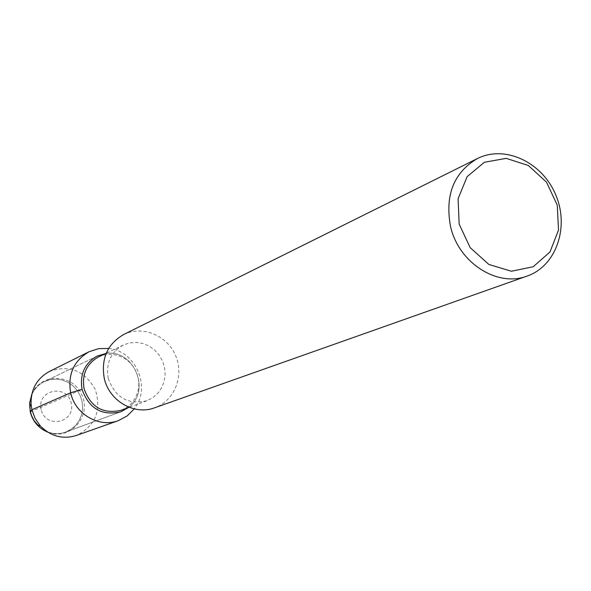 <?xml version="1.0" encoding="UTF-8"?>
<svg xmlns="http://www.w3.org/2000/svg" width="591" height="591" viewBox="0 0 591 591"><rect width="100%" height="100%" fill="white"/><g stroke="black" fill="none" stroke-linecap="round" stroke-linejoin="round"><path stroke-width="0.44" stroke-dasharray="2.96 2.22" d="M41.148 409.556C36.509 389.779 66.901 383.396 71.223 403.069C75.966 422.676 45.588 429.391 41.148 409.556M31.633 395.076C34.256 388.989 38.474 384.505 44.281 381.616L50.058 379.644L56.145 379.104L62.232 380.013L67.98 382.325L73.099 385.908L77.31 390.57L80.398 396.066L82.201 402.116L82.622 408.381L81.632 414.55L79.29 420.29L75.714 425.291L71.083 429.288L65.653 432.065C59.536 434.23 53.389 434.134 47.191 431.792C53.389 434.134 59.536 434.23 65.653 432.065L120.852 411.787L65.645 432.065L71.083 429.288L75.714 425.291L79.29 420.29L81.632 414.55L82.622 408.381L82.201 402.116L80.398 396.066L77.31 390.57L73.099 385.908L67.98 382.325L62.232 380.013L56.145 379.104L50.058 379.644L44.281 381.616C38.474 384.505 34.256 388.989 31.633 395.076M108.219 378.299C105.745 363.236 110.768 352.14 123.312 345.018L129.569 342.913L136.181 342.381L142.786 343.437L149.035 346.031L154.613 350.012L159.208 355.169L162.599 361.234L164.601 367.89L165.103 374.79L164.091 381.557L161.602 387.851L157.767 393.333L152.781 397.713L146.915 400.742C128.07 405.079 115.171 397.603 108.219 378.299M98.675 356.838L104.71 354.807L111.071 354.275L117.432 355.28L123.445 357.747L128.808 361.552L133.226 366.494L136.477 372.308L138.39 378.683L138.863 385.295L137.873 391.796L135.457 397.832L131.756 403.099L126.947 407.302L121.288 410.22M123.578 334.58C142.328 325.08 167.231 335.326 175.66 355.701C184.429 375.935 174.471 400.949 154.606 407.812M105.442 353.595C133.669 348.313 151.761 391.006 128.336 407.613C151.761 391.006 133.669 348.313 105.442 353.595M31.788 394.323C40.373 372.507 73.336 373.423 82.038 395.372C91.753 416.884 69.487 441.204 47.834 432.198M49.282 371.54C69.287 364.477 84.653 370.535 95.365 389.728C101.696 410.775 95.365 426.022 76.365 435.478M108.663 348.439C135.856 350.766 151.518 387.726 134.275 408.883M30.259 411.905L82.068 389.38M123.297 345.026L106.247 353.211M146.908 400.742L129.163 407.302M97.234 356.063L44.273 381.623L97.234 356.063"/><path stroke-width="0.89" d="M30.259 411.905L29.639 403.335L31.633 395.076L29.639 403.335L30.259 411.905C32.727 421.376 38.371 428.002 47.191 431.792C38.371 428.002 32.727 421.376 30.259 411.905L29.764 402.464L31.788 394.323M129.163 407.302L121.288 410.22C103.137 414.409 90.741 407.265 84.092 388.782C81.735 374.339 86.596 363.694 98.675 356.838L106.247 353.211M154.606 407.812L154.606 407.812C134.342 415.643 108.921 400.809 104.223 378.1C100.98 358.515 107.429 344.006 123.578 334.58M459.163 224.129L458.091 198.746L467.126 176.665L484.332 162.289L506.184 158.358L528.347 165.495L546.527 182.191L557.269 205.173L558.525 230.039L549.985 251.995L533.215 266.74L511.414 271.247L488.875 264.465L470.177 247.636L459.163 224.129M450.549 226.53C444.794 195.2 453.748 172.542 477.425 158.543C504.928 144.625 542.191 162.207 555.658 194.683C569.621 226.951 556.33 265.95 527.194 276.027C497.533 287.632 458.675 262.936 450.549 226.53M82.068 389.38C88.99 408.662 101.925 416.13 120.852 411.787L128.336 407.613L120.852 411.787C101.925 416.13 88.99 408.662 82.068 389.38C79.608 374.332 84.668 363.229 97.249 356.055L105.442 353.595L97.249 356.055C84.668 363.229 79.608 374.332 82.068 389.38L70.669 392.779C67.647 374.347 73.794 360.658 89.123 351.719L98.631 348.638L108.663 348.439M47.834 432.198L43.66 430.137L39.848 427.389L33.975 420.511L31.611 415.754L30.37 411.691L31.907 409.748L31.087 404.192C30.754 389.366 36.819 378.484 49.282 371.54L89.108 351.726M76.365 435.478L76.365 435.478C62.712 439.608 50.678 436.394 40.254 425.838L35.061 418.332L31.907 409.748L70.669 392.779C75.057 414.158 99.089 428.069 118.318 420.644L76.357 435.486M134.275 408.883L127.154 415.953L118.318 420.644M477.402 158.551L123.563 334.587M527.187 276.027L154.598 407.812M31.087 404.192L29.698 407.184M40.254 425.838L37.144 424.759"/></g></svg>
